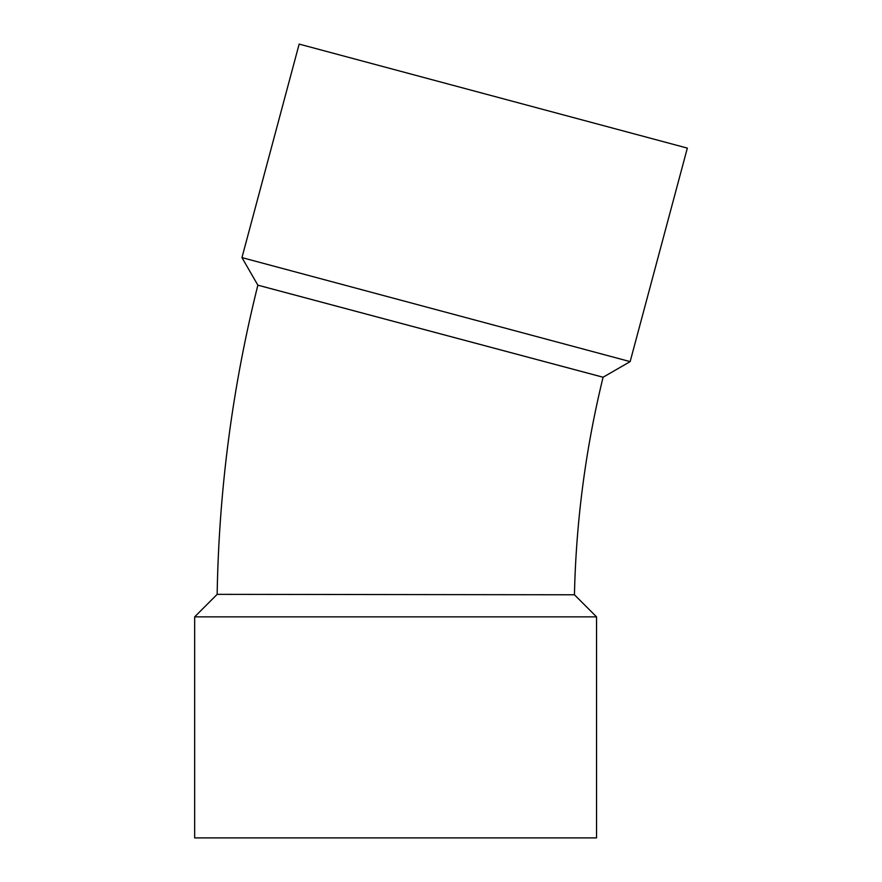 <?xml version="1.0" encoding="UTF-8"?>
<svg xmlns="http://www.w3.org/2000/svg" width="882" height="882" viewBox="0 0 882 882"><rect width="100%" height="100%" fill="white"/><g stroke="black" fill="none" stroke-linecap="round" stroke-linejoin="round"><path stroke-width="1.32" d="M603.09 377.231A1008.512 1008.512 0 0 0 574.447 594.777L217.159 594.347C218.934 489.742 232.495 386.68 257.864 285.173L603.09 377.231L630.145 361.62L241.955 257.61L257.864 285.173L279.44 290.939M574.447 594.777L596.541 616.86L596.541 837.9L194.657 837.9L194.657 616.86L596.541 616.86M630.145 361.62L687.343 148.11L304.025 45.401L299.152 44.1L241.955 257.61M217.159 594.347L194.657 616.86"/></g></svg>
